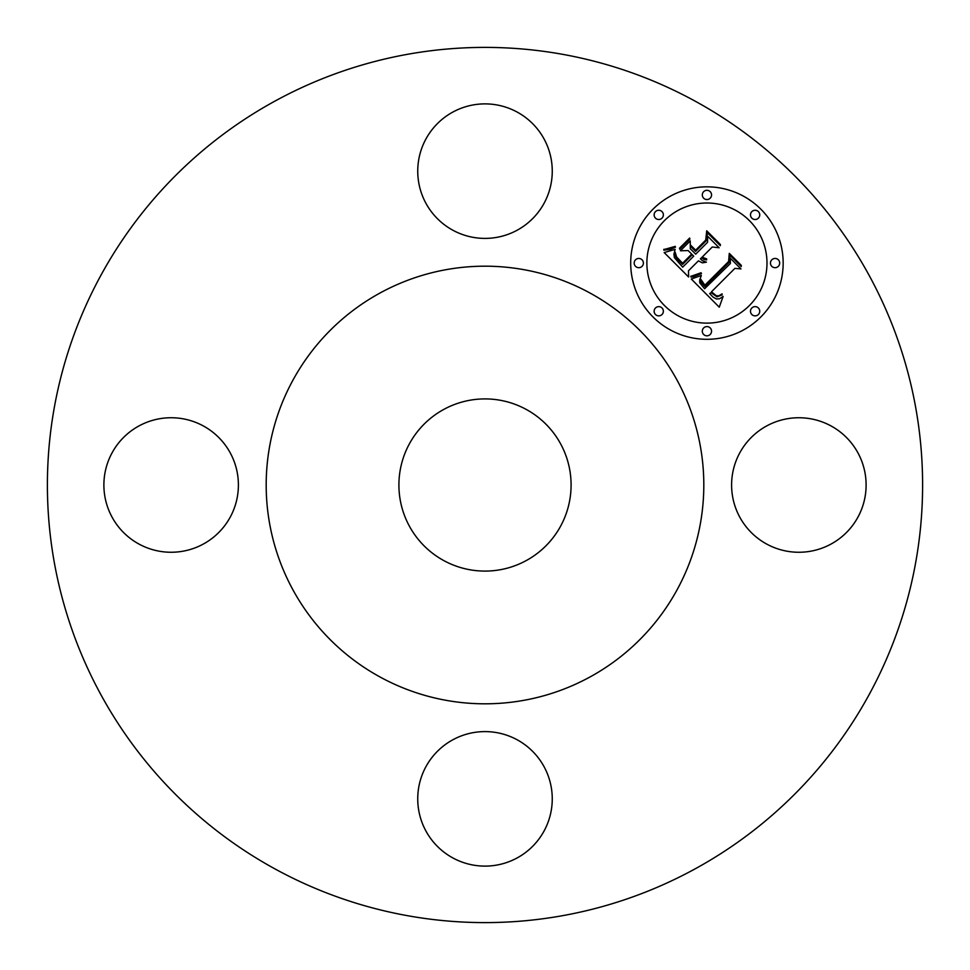 <?xml version="1.0" encoding="UTF-8"?>
<svg xmlns="http://www.w3.org/2000/svg" width="970" height="970" viewBox="0 0 970 970"><rect width="100%" height="100%" fill="white"/><g stroke="black" fill="none" stroke-linecap="round" stroke-linejoin="round"><path stroke-width="1.45" d="M739.831 517.24A67.257 67.257 0 0 0 831.108 544.024A67.257 67.257 0 0 0 857.88 452.76A67.257 67.257 0 0 0 766.615 425.975A67.257 67.257 0 0 0 739.831 517.24M275.201 869.035A437.603 437.603 0 0 1 100.965 275.201A437.603 437.603 0 0 1 694.799 100.965A437.603 437.603 0 0 1 869.035 694.799A437.603 437.603 0 0 1 275.201 869.035M589.905 292.976A218.808 218.808 0 0 1 677.024 589.905A218.808 218.808 0 0 1 380.094 677.024A218.808 218.808 0 0 1 292.976 380.094A218.808 218.808 0 0 1 589.905 292.976M443.726 560.551A86.087 86.087 0 0 1 409.449 443.726A86.087 86.087 0 0 1 526.274 409.449A86.087 86.087 0 0 1 560.551 526.274A86.087 86.087 0 0 1 443.726 560.551M452.76 739.831A67.257 67.257 0 0 0 425.975 831.108A67.257 67.257 0 0 0 517.24 857.88A67.257 67.257 0 0 0 544.024 766.615A67.257 67.257 0 0 0 452.76 739.831M230.169 452.76A67.257 67.257 0 0 0 138.892 425.975A67.257 67.257 0 0 0 112.12 517.24A67.257 67.257 0 0 0 203.385 544.024A67.257 67.257 0 0 0 230.169 452.76M517.24 230.169A67.257 67.257 0 0 0 544.024 138.892A67.257 67.257 0 0 0 452.76 112.12A67.257 67.257 0 0 0 425.975 203.385A67.257 67.257 0 0 0 517.24 230.169M653.028 209.168A76.218 76.218 0 0 1 760.832 209.168A76.218 76.218 0 0 1 760.832 316.972A76.218 76.218 0 0 1 653.028 316.972A76.218 76.218 0 0 1 653.028 209.168M664.462 220.602A60.055 60.055 0 0 1 749.398 220.602A60.055 60.055 0 0 1 749.398 305.538A60.055 60.055 0 0 1 664.462 305.538A60.055 60.055 0 0 1 664.462 220.602M691.307 279.02L701.346 275.456L699.746 279.821L699.746 282.755L704.596 288.745L730.41 263.488L730.192 258.141L740.959 268.908L734.908 268.363L711.471 291.8L716.296 295.741L718.77 295.826L722.092 293.849L722.116 294.941L716.988 296.832L711.119 292.673L709.701 293.57L713.047 297.087L716.418 298.978L719.607 298.76L723.135 296.444L719.243 307.163L691.307 279.02M691.561 276.098L701.08 272.752L701.48 273.576L693.453 276.705L691.052 277.129L690.785 276.207L691.561 276.098M700.898 279.421L704.887 285.192L728.591 261.536L729.282 253.364L741.31 265.392L741.226 266.58L729.937 255.292L729.488 262.058L704.947 286.599L700.91 282.015L700.898 279.421M664.171 252.564L675.108 249.363L673.932 254.237L674.38 257.608L682.686 267.162L693.708 256.141L692.277 254.698L682.553 264.434L676.332 257.947L674.926 254.552L675.156 252.236L676.623 256.977L682.589 263.209L691.683 254.116L688.13 250.563L680.382 250.769L690.252 240.899L690.301 248.769L695.696 254.164L707.566 242.294L707.603 236.219L719.17 247.774L712.271 246.998L702.147 257.135L706.693 258.941L706.645 259.887L703.917 259.426L701.504 257.765L700.401 258.869L702.486 260.724L706.427 262.167L702.365 262.846L698.424 260.845L688.482 270.788L688.627 277.008L664.171 252.564M665.25 249.205L675.265 246.368L675.435 247.192L670.246 249.338L663.844 250.163L663.819 249.338L665.25 249.205M689.658 238.05L689.925 239.02L679.74 249.193L679.485 248.223L689.658 238.05M695.648 250.163L705.723 240.075L706.718 230.799L720.346 244.44L720.31 245.665L707.397 232.751L706.596 240.378L695.599 251.388L690.858 246.647L690.81 245.325L695.648 250.163M655.49 307.987A4.62 4.62 0 0 1 662.013 307.987A4.62 4.62 0 0 1 662.013 314.51A4.62 4.62 0 0 1 655.49 314.51A4.62 4.62 0 0 1 655.49 307.987M655.49 211.618A4.62 4.62 0 0 1 662.013 211.618A4.62 4.62 0 0 1 662.013 218.153A4.62 4.62 0 0 1 655.49 218.153A4.62 4.62 0 0 1 655.49 211.618M635.532 259.802A4.62 4.62 0 0 1 642.055 259.802A4.62 4.62 0 0 1 642.055 266.338A4.62 4.62 0 0 1 635.532 266.338A4.62 4.62 0 0 1 635.532 259.802M751.847 211.618A4.62 4.62 0 0 1 758.382 211.618A4.62 4.62 0 0 1 758.382 218.153A4.62 4.62 0 0 1 751.847 218.153A4.62 4.62 0 0 1 751.847 211.618M703.662 191.66A4.62 4.62 0 0 1 710.198 191.66A4.62 4.62 0 0 1 710.198 198.195A4.62 4.62 0 0 1 703.662 198.195A4.62 4.62 0 0 1 703.662 191.66M758.382 314.51A4.62 4.62 0 0 1 751.847 314.51A4.62 4.62 0 0 1 751.847 307.987A4.62 4.62 0 0 1 758.382 307.987A4.62 4.62 0 0 1 758.382 314.51M710.198 334.468A4.62 4.62 0 0 1 703.662 334.468A4.62 4.62 0 0 1 703.662 327.945A4.62 4.62 0 0 1 710.198 327.945A4.62 4.62 0 0 1 710.198 334.468M778.34 266.338A4.62 4.62 0 0 1 771.805 266.338A4.62 4.62 0 0 1 771.805 259.802A4.62 4.62 0 0 1 778.34 259.802A4.62 4.62 0 0 1 778.34 266.338"/></g></svg>
